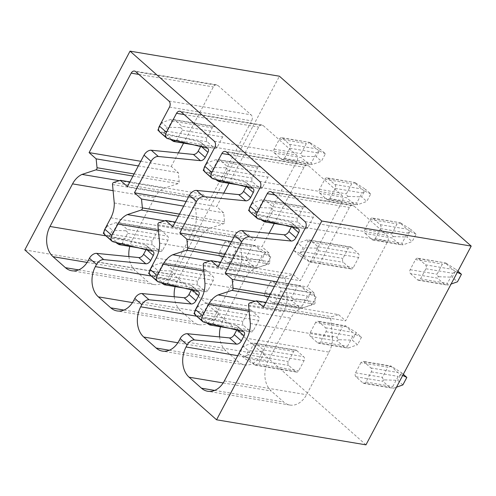 <?xml version="1.0" encoding="UTF-8"?>
<svg xmlns="http://www.w3.org/2000/svg" width="496" height="496" viewBox="0 0 496 496"><rect width="100%" height="100%" fill="white"/><g stroke="black" fill="none" stroke-linecap="round" stroke-linejoin="round"><path stroke-width="0.37" stroke-dasharray="2.48 1.86" d="M365.961 444.85L174.189 274.976L279.428 76.21M24.8 249.916L174.189 274.976M360.914 362.7L355.558 372.831A2.877 2.096 -80.5 0 0 355.948 376.755L362.948 382.955A2.877 2.096 -80.5 0 0 363.76 383.358A2.877 2.096 -80.5 0 0 365.924 382.013L371.281 371.882A2.877 2.096 -80.5 0 0 370.89 367.958L363.89 361.758A2.877 2.096 -80.5 0 0 363.078 361.355A2.877 2.096 -80.5 0 0 360.914 362.7L387.804 367.214L382.447 377.338C382.428 378.423 383.048 379.273 384.301 379.88L397.68 380.327L402.864 384.921M410.552 273.625L417.551 279.825A2.877 2.096 -80.5 0 0 418.364 280.221A2.877 2.096 -80.5 0 0 420.527 278.876L425.89 268.751A2.877 2.096 -80.5 0 0 425.494 264.821L418.494 258.627A2.877 2.096 -80.5 0 0 417.682 258.224A2.877 2.096 -80.5 0 0 415.524 259.569L410.161 269.694A2.877 2.096 -80.5 0 0 410.552 273.625L437.441 278.138L444.441 284.338L448.285 285.057L451.093 284.059M315.561 322.53L310.205 332.655A2.877 2.096 -80.5 0 0 310.595 336.586L317.595 342.779A2.877 2.096 -80.5 0 0 318.407 343.182A2.877 2.096 -80.5 0 0 320.571 341.837L325.928 331.712A2.877 2.096 -80.5 0 0 325.537 327.782L318.537 321.582A2.877 2.096 -80.5 0 0 317.725 321.185A2.877 2.096 -80.5 0 0 315.561 322.53L342.457 327.038L337.094 337.168C337.075 338.253 337.695 339.097 338.948 339.71L352.327 340.151L357.511 344.745L361.485 337.243L356.302 332.655L352.327 340.151M365.205 233.455L372.198 239.649A2.877 2.096 -80.5 0 0 373.017 240.052A2.877 2.096 -80.5 0 0 375.174 238.706L380.537 228.582A2.877 2.096 -80.5 0 0 380.141 224.651L373.147 218.451A2.877 2.096 -80.5 0 0 372.329 218.054A2.877 2.096 -80.5 0 0 370.171 219.399L364.808 229.524A2.877 2.096 -80.5 0 0 365.205 233.455L392.094 237.962L399.088 244.162L402.932 244.881L412.12 241.614L416.088 234.112L410.905 229.524L406.937 237.02L412.12 241.614M270.215 282.354L264.852 292.479A2.877 2.096 -80.5 0 0 265.242 296.41L272.242 302.61A2.877 2.096 -80.5 0 0 273.054 303.006A2.877 2.096 -80.5 0 0 275.218 301.661L280.581 291.536A2.877 2.096 -80.5 0 0 280.184 287.606L273.191 281.412A2.877 2.096 -80.5 0 0 272.372 281.009A2.877 2.096 -80.5 0 0 270.215 282.354L297.104 286.868L291.741 296.992C291.722 298.077 292.342 298.927 293.595 299.534L306.981 299.981L312.164 304.569L316.132 297.073L310.949 292.479L306.981 299.981M319.852 193.279L326.845 199.479A2.877 2.096 -80.5 0 0 327.664 199.876A2.877 2.096 -80.5 0 0 329.821 198.53L335.184 188.406A2.877 2.096 -80.5 0 0 334.788 184.475L327.794 178.281A2.877 2.096 -80.5 0 0 326.976 177.878A2.877 2.096 -80.5 0 0 324.818 179.223L319.455 189.348A2.877 2.096 -80.5 0 0 319.852 193.279L346.741 197.792L353.735 203.986L357.579 204.712L366.767 201.438L370.741 193.936L365.558 189.348L361.584 196.85L366.767 201.438M224.862 242.184L219.499 252.309A2.877 2.096 -80.5 0 0 219.895 256.24L226.889 262.434A2.877 2.096 -80.5 0 0 227.707 262.837A2.877 2.096 -80.5 0 0 229.865 261.491L235.228 251.367A2.877 2.096 -80.5 0 0 234.831 247.436L227.838 241.236A2.877 2.096 -80.5 0 0 227.019 240.839A2.877 2.096 -80.5 0 0 224.862 242.184L251.751 246.692L246.388 256.816C246.376 257.901 246.989 258.751 248.248 259.358L261.628 259.805L266.811 264.399L270.779 256.897L265.596 252.303L261.628 259.805M274.499 153.103L281.499 159.303A2.877 2.096 -80.5 0 0 282.311 159.706A2.877 2.096 -80.5 0 0 284.468 158.36L289.831 148.23A2.877 2.096 -80.5 0 0 289.441 144.305L282.441 138.105A2.877 2.096 -80.5 0 0 281.629 137.708A2.877 2.096 -80.5 0 0 279.465 139.047L274.102 149.178A2.877 2.096 -80.5 0 0 274.499 153.103L301.388 157.616L308.388 163.816L312.232 164.536L321.414 161.268L325.388 153.766L320.205 149.172L316.231 156.674L321.414 161.268M195.61 315.282A6.64 4.135 131.5 0 0 196.807 315.89L236.133 325.357A4.427 2.759 131.5 0 1 236.927 325.767L243.964 331.998M263.469 307.074L345.631 320.856L387.711 241.378A4.427 3.224 -80.5 0 0 387.109 235.333L353.977 205.989A4.427 3.224 -80.5 0 0 352.724 205.375A4.427 3.224 -80.5 0 0 349.401 207.44L307.315 286.917L314.359 293.155L315.251 302.039A1.773 1.29 99.5 0 1 314.135 304.16L300.241 308.723A22.649 16.511 -80.5 0 0 290.768 318.178L268.218 360.772A22.128 16.132 -80.5 0 0 271.244 390.997L283.644 401.983A22.128 16.132 -80.5 0 0 289.912 405.052A22.128 16.132 -80.5 0 0 306.528 394.711L329.084 352.123L246.915 338.334M219.61 336.933A22.128 16.132 -80.5 0 0 225.891 350.827L238.291 361.807A22.128 16.132 -80.5 0 0 244.559 364.882A22.128 16.132 -80.5 0 0 261.181 354.535L283.731 311.947A22.717 16.56 -80.5 0 0 287.122 297.104L285.386 278.69A1.773 1.29 99.5 0 1 286.514 276.582L293.241 274.449L300.278 280.686L342.364 201.209A4.427 3.224 -80.5 0 0 341.756 195.164L308.624 165.813A4.427 3.224 -80.5 0 0 307.371 165.199A4.427 3.224 -80.5 0 0 304.048 167.27L274.282 223.485M236.735 330.045L236.983 329.58A4.427 2.759 131.5 0 0 236.927 325.767M269.092 233.287L261.969 246.741L269.006 252.985L269.898 261.863A1.773 1.29 99.5 0 1 268.782 263.984L254.888 268.547A22.649 16.511 -80.5 0 0 245.415 278.008L222.865 320.596A22.128 16.132 -80.5 0 0 220.484 326.752M174.257 296.757A22.128 16.132 -80.5 0 0 180.544 310.651L192.944 321.637A22.128 16.132 -80.5 0 0 199.206 324.706A22.128 16.132 -80.5 0 0 215.828 314.365L238.378 271.771A22.717 16.56 -80.5 0 0 241.769 256.928L240.039 238.52A1.773 1.29 99.5 0 1 241.161 236.412L247.888 234.273L254.932 240.51L297.011 161.033A4.427 3.224 -80.5 0 0 296.403 154.988L263.271 125.637A4.427 3.224 -80.5 0 0 262.018 125.023A4.427 3.224 -80.5 0 0 258.695 127.094L228.929 183.315M150.257 275.106A6.64 4.135 131.5 0 0 151.454 275.72L190.78 285.188A4.427 2.759 131.5 0 1 191.574 285.591L198.611 291.828M191.382 289.869L191.63 289.404A4.427 2.759 131.5 0 0 191.574 285.591M223.739 193.118L216.616 206.572L223.659 212.809L224.545 221.693A1.773 1.29 99.5 0 1 223.436 223.808L209.535 228.377A22.649 16.511 -80.5 0 0 200.062 237.832L177.512 280.42A22.128 16.132 -80.5 0 0 175.131 286.583M128.91 256.581A22.128 16.132 -80.5 0 0 135.191 270.475L147.591 281.461A22.128 16.132 -80.5 0 0 153.859 284.53A22.128 16.132 -80.5 0 0 170.475 274.189L193.025 231.601A22.717 16.56 -80.5 0 0 196.416 216.752L194.686 198.344A1.773 1.29 99.5 0 1 195.808 196.236L202.535 194.097L209.579 200.334L251.658 120.863A4.427 3.224 -80.5 0 0 251.05 114.818L217.918 85.467A4.427 3.224 -80.5 0 0 216.665 84.853A4.427 3.224 -80.5 0 0 213.342 86.918L183.576 143.139M104.904 234.937A6.64 4.135 131.5 0 0 106.101 235.544L145.427 245.012A4.427 2.759 131.5 0 1 146.227 245.421L153.264 251.652M146.035 249.699L146.277 249.234A4.427 2.759 131.5 0 0 146.227 245.421M119.269 180.668L164.182 188.201A22.649 16.511 -80.5 0 0 154.709 197.662L132.159 240.25A22.128 16.132 -80.5 0 0 129.778 246.407M138.334 165.931L178.306 172.633L179.192 181.517A1.773 1.29 99.5 0 1 178.083 183.638L164.182 188.201M140.796 161.287L171.263 166.396L178.306 172.633M178.386 152.942L171.263 166.396M127.416 186.552L209.579 200.334M159.514 131.806A6.64 4.135 131.5 0 0 160.71 132.413L200.031 141.881A4.427 2.759 131.5 0 1 200.83 142.284L207.867 148.521M200.638 146.568L200.886 146.103A4.427 2.759 131.5 0 0 200.83 142.284M186.143 201.457L216.616 206.572M172.769 226.728L254.932 240.51M204.867 171.976A6.64 4.135 131.5 0 0 206.063 172.589L245.384 182.051A4.427 2.759 131.5 0 1 246.183 182.46L253.22 188.691M245.991 186.738L246.233 186.273A4.427 2.759 131.5 0 0 246.183 182.46M231.496 241.633L261.969 246.741M218.116 266.904L300.278 280.686M250.213 212.152A6.64 4.135 131.5 0 0 251.41 212.759L290.737 222.227A4.427 2.759 131.5 0 1 291.536 222.636L298.573 228.867M291.338 226.914L291.586 226.449A4.427 2.759 131.5 0 0 291.536 222.636M276.849 281.809L307.315 286.917M265.93 302.43L338.588 314.619L345.631 320.856M250.313 323.491L332.475 337.274L330.739 318.866A1.773 1.29 99.5 0 1 331.867 316.758L338.588 314.619M329.077 352.123A22.717 16.56 -80.5 0 0 332.475 337.274M296.67 350.48L303.664 356.68A2.877 2.096 99.5 0 1 304.06 360.611L298.697 370.735A2.877 2.096 99.5 0 1 296.534 372.081A2.877 2.096 99.5 0 1 295.721 371.678L288.722 365.478A2.877 2.096 99.5 0 1 288.331 361.553L293.694 351.422A2.877 2.096 99.5 0 1 295.852 350.083A2.877 2.096 99.5 0 1 296.67 350.48L256.333 343.716L263.333 349.909L303.664 356.68M351.273 247.349L358.267 253.549A2.877 2.096 99.5 0 1 358.664 257.474L353.301 267.604A2.877 2.096 99.5 0 1 351.143 268.944A2.877 2.096 99.5 0 1 350.325 268.547L343.331 262.347A2.877 2.096 99.5 0 1 342.934 258.416L348.297 248.291A2.877 2.096 99.5 0 1 350.455 246.946A2.877 2.096 99.5 0 1 351.273 247.349L310.936 240.579L317.936 246.779L358.267 253.549M255.322 301.19L300.241 308.723M274.387 286.452L314.359 293.155M384.301 379.88C383.135 380.172 382.652 380.637 382.838 381.269L389.837 387.469L393.681 388.188L392.813 386.52L398.17 376.396L400.867 374.616L397.78 372.465L390.668 365.986L363.078 361.355M363.89 361.758L390.78 366.265C390.457 365.881 390.693 365.893 391.487 366.308L401.655 372.825L397.68 380.327M403.316 374.3L401.655 372.825M400.867 374.616L402.696 375.472M391.487 366.308L387.804 367.214M296.534 372.081L255.496 365.192L248.391 358.713L245.303 356.562L247.994 354.783L253.357 344.658L293.694 351.422M256.333 343.716L252.489 342.99L253.357 344.658M252.489 342.99L243.3 346.264L248.484 350.852L244.516 358.354L239.332 353.76L243.3 346.264M245.303 356.562L239.332 353.76M295.721 371.678L255.384 364.913C255.707 365.298 255.471 365.285 254.684 364.87L258.36 363.965L263.723 353.84C263.742 352.755 263.122 351.906 261.869 351.298C263.029 351.007 263.519 350.548 263.333 349.909M261.869 351.298L248.484 350.852M393.681 388.188L396.49 387.19M457.92 271.169L456.258 269.694L452.29 277.196L457.473 281.784M448.285 285.057L447.417 283.39L452.78 273.265L455.471 271.486L452.383 269.334L445.389 263.134C445.067 262.75 445.303 262.762 446.09 263.178L442.413 264.083L437.05 274.207C437.032 275.292 437.652 276.142 438.904 276.749C437.745 277.041 437.255 277.5 437.441 278.138M438.904 276.749L452.29 277.196M446.09 263.178L456.258 269.694M418.494 258.627L445.278 262.855L417.682 258.224M455.471 271.486L457.3 272.341M351.143 268.944L310.105 262.062L302.994 255.583L343.331 262.347M310.936 240.579L307.092 239.859L307.96 241.527L302.603 251.652L299.906 253.431L302.994 255.583M350.325 268.547L309.994 261.783C310.316 262.167 310.081 262.155 309.287 261.739L312.97 260.834L318.327 250.709C318.345 249.624 317.725 248.775 316.473 248.167C317.638 247.876 318.122 247.417 317.936 246.779M316.473 248.167L303.093 247.721L299.119 255.223L293.936 250.629L297.91 243.133L303.093 247.721M307.092 239.859L297.91 243.133M299.906 253.431L293.936 250.629M309.287 261.739L299.119 255.223M254.684 364.87L244.516 358.354M220.577 262.26L293.241 274.449M204.96 283.321L287.122 297.104M251.317 310.304L258.311 316.504A2.877 2.096 99.5 0 1 258.707 320.435L253.344 330.559A2.877 2.096 99.5 0 1 251.187 331.905A2.877 2.096 99.5 0 1 250.368 331.508L243.375 325.308A2.877 2.096 99.5 0 1 242.978 321.377L248.341 311.252A2.877 2.096 99.5 0 1 250.499 309.907A2.877 2.096 99.5 0 1 251.317 310.304L210.98 303.54L217.98 309.74L258.311 316.504M305.92 207.173L312.92 213.373A2.877 2.096 99.5 0 1 313.311 217.304L307.948 227.428A2.877 2.096 99.5 0 1 305.79 228.774A2.877 2.096 99.5 0 1 304.978 228.371L297.978 222.177A2.877 2.096 99.5 0 1 297.581 218.246L302.944 208.122A2.877 2.096 99.5 0 1 305.108 206.776A2.877 2.096 99.5 0 1 305.92 207.173L265.583 200.409L272.583 206.609L312.92 213.373M209.975 261.014L254.888 268.547M229.04 246.276L269.006 252.985M338.948 339.71C337.782 339.996 337.299 340.461 337.485 341.093L344.484 347.293L348.328 348.018L347.46 346.351L352.817 336.22L355.514 334.44L352.427 332.295L345.315 325.816L317.725 321.185M318.537 321.582L345.427 326.095C345.111 325.711 345.346 325.723 346.134 326.132L356.302 332.655M355.514 334.44L361.485 337.243M346.134 326.132L342.457 327.038M210.149 325.016L203.038 318.544L199.95 316.392L202.647 314.613L208.004 304.488L248.341 311.252M210.98 303.54L207.136 302.814L208.004 304.488M207.136 302.814L197.954 306.088L203.137 310.682L199.163 318.178L195.009 314.495M194.655 312.313L197.954 306.088M199.95 316.392L193.979 313.59M212.579 324.229L218.37 313.67C218.389 312.579 217.769 311.736 216.516 311.128C217.682 310.837 218.166 310.372 217.98 309.74M216.516 311.128L203.137 310.682M348.328 348.018L357.511 344.745M402.932 244.881L402.064 243.214L407.427 233.089L410.118 231.31L407.03 229.158L400.036 222.964C399.714 222.574 399.95 222.592 400.743 223.002L397.06 223.907L391.697 234.031C391.679 235.116 392.299 235.966 393.551 236.573C392.392 236.865 391.902 237.33 392.094 237.962M393.551 236.573L406.937 237.02M400.743 223.002L410.905 229.524M373.147 218.451L399.925 222.685L372.329 218.054M410.118 231.31L416.088 234.112M264.752 221.886L257.641 215.407L297.978 222.177M265.583 200.409L261.739 199.683L262.613 201.351L257.25 211.482L254.553 213.255L257.641 215.407M267.183 221.098L272.98 210.533C272.992 209.448 272.372 208.605 271.12 207.991C272.285 207.706 272.775 207.241 272.583 206.609M271.12 207.991L257.74 207.551L253.766 215.047L249.612 211.364M261.739 199.683L252.557 202.957L257.74 207.551M254.553 213.255L248.583 210.459M260.809 219.561L253.766 215.047M249.259 209.182L252.557 202.957M206.2 322.691L199.163 318.178M175.224 222.084L247.888 234.273M159.607 243.145L241.769 256.928M205.964 270.134L212.958 276.328A2.877 2.096 99.5 0 1 213.354 280.259L207.991 290.383A2.877 2.096 99.5 0 1 205.834 291.729A2.877 2.096 99.5 0 1 205.015 291.332L198.022 285.132A2.877 2.096 99.5 0 1 197.625 281.201L202.988 271.076A2.877 2.096 99.5 0 1 205.152 269.731A2.877 2.096 99.5 0 1 205.964 270.134L165.627 263.364L172.627 269.564L212.958 276.328M260.567 167.003L267.567 173.197A2.877 2.096 99.5 0 1 267.958 177.128L262.601 187.252A2.877 2.096 99.5 0 1 260.437 188.598A2.877 2.096 99.5 0 1 259.625 188.201L252.625 182.001A2.877 2.096 99.5 0 1 252.235 178.07L257.591 167.946A2.877 2.096 99.5 0 1 259.755 166.6A2.877 2.096 99.5 0 1 260.567 167.003L220.236 160.233L227.23 166.433L267.567 173.197M164.622 220.838L209.535 228.377M183.687 206.107L223.659 212.809M293.595 299.534C292.435 299.826 291.946 300.285 292.138 300.923L299.131 307.117L302.975 307.842L302.107 306.175L307.47 296.05L310.161 294.271L307.074 292.119L299.968 285.64L272.372 281.009M273.191 281.412L300.08 285.919C299.758 285.535 299.993 285.547 300.781 285.963L310.949 292.479M310.161 294.271L316.132 297.073M300.781 285.963L297.104 286.868M164.796 284.847L157.685 278.368L154.597 276.216L157.294 274.437L162.651 264.312L202.988 271.076M165.627 263.364L161.783 262.644L162.651 264.312M161.783 262.644L152.601 265.918L157.784 270.506L153.81 278.008L149.656 274.325M149.302 272.143L152.601 265.918M154.597 276.216L148.626 273.414M167.226 284.053L173.017 273.494C173.036 272.409 172.416 271.56 171.163 270.952C172.329 270.661 172.813 270.202 172.627 269.564M171.163 270.952L157.784 270.506M302.975 307.842L312.164 304.569M357.579 204.712L356.711 203.044L362.074 192.919L364.771 191.14L361.677 188.988L354.683 182.788C354.361 182.404 354.597 182.416 355.39 182.832L351.707 183.737L346.344 193.862C346.332 194.947 346.946 195.796 348.204 196.404C347.039 196.695 346.549 197.154 346.741 197.792M348.204 196.404L361.584 196.85M355.39 182.832L365.558 189.348M327.794 178.281L354.572 182.509L326.976 177.878M364.771 191.14L370.741 193.936M219.399 181.716L212.294 175.237L252.625 182.001M220.236 160.233L216.392 159.514L217.26 161.181L211.897 171.306L209.2 173.085L212.294 175.237M221.836 180.922L227.627 170.364C227.639 169.279 227.025 168.429 225.767 167.822C226.932 167.53 227.422 167.065 227.23 166.433M225.767 167.822L212.387 167.375L208.419 174.877L204.259 171.194M216.392 159.514L207.204 162.781L212.387 167.375M209.2 173.085L203.236 170.283M215.456 179.391L208.419 174.877M203.906 169.012L207.204 162.781M160.853 282.522L153.81 278.008M129.871 181.908L202.535 194.097M114.254 202.969L196.416 216.752M160.611 229.958L167.611 236.158A2.877 2.096 99.5 0 1 168.001 240.089L162.638 250.213A2.877 2.096 99.5 0 1 160.481 251.559A2.877 2.096 99.5 0 1 159.669 251.156L152.669 244.962A2.877 2.096 99.5 0 1 152.278 241.031L157.635 230.907A2.877 2.096 99.5 0 1 159.799 229.561A2.877 2.096 99.5 0 1 160.611 229.958L120.28 223.194L127.274 229.394L167.611 236.158M215.214 126.827L222.214 133.027A2.877 2.096 99.5 0 1 222.611 136.958L217.248 147.083A2.877 2.096 99.5 0 1 215.084 148.428A2.877 2.096 99.5 0 1 214.272 148.025L207.272 141.831A2.877 2.096 99.5 0 1 206.882 137.9L212.245 127.776A2.877 2.096 99.5 0 1 214.402 126.43A2.877 2.096 99.5 0 1 215.214 126.827L174.883 120.063L181.877 126.257L222.214 133.027M248.248 259.358C247.082 259.65 246.593 260.115 246.785 260.747L253.778 266.947L257.622 267.666L256.754 265.999L262.117 255.874L264.808 254.095L261.721 251.943L254.615 245.47L227.019 240.839M227.838 241.236L254.727 245.749C254.405 245.359 254.64 245.377 255.434 245.787L265.596 252.303M264.808 254.095L270.779 256.897M255.434 245.787L251.751 246.692M119.443 244.671L112.332 238.192L109.244 236.04L111.941 234.261L117.304 224.136L157.635 230.907M120.28 223.194L116.43 222.468L117.304 224.136M116.43 222.468L107.248 225.742L112.431 230.33L108.457 237.832L104.303 234.149M103.949 231.967L107.248 225.742M109.244 236.04L103.273 233.244M121.873 243.883L127.67 233.318C127.683 232.233 127.069 231.39 125.81 230.776C126.976 230.491 127.466 230.026 127.274 229.394M125.81 230.776L112.431 230.33M257.622 267.666L266.811 264.399M312.232 164.536L311.364 162.868L316.721 152.743L319.418 150.964L316.33 148.812L309.33 142.612C309.008 142.228 309.244 142.24 310.037 142.656L306.354 143.561L300.998 153.686C300.979 154.771 301.599 155.62 302.851 156.228C301.686 156.519 301.202 156.984 301.388 157.616M302.851 156.228L316.231 156.674M310.037 142.656L320.205 149.172M282.441 138.105L309.219 142.333L281.629 137.708M319.418 150.964L325.388 153.766M174.046 141.54L166.941 135.061L207.272 141.831M174.883 120.063L171.039 119.338L171.907 121.005L166.544 131.13L163.854 132.909L166.941 135.061M176.483 140.752L182.274 130.188C182.292 129.103 181.672 128.253 180.42 127.646C181.579 127.354 182.069 126.895 181.877 126.257M180.42 127.646L167.034 127.199L163.066 134.701L158.906 131.018M171.039 119.338L161.851 122.611L167.034 127.199M163.854 132.909L157.883 130.113M170.103 139.215L163.066 134.701M158.559 128.836L161.851 122.611M115.5 242.346L108.457 237.832M203.844 322.127L196.807 315.89M249.153 311.197L290.768 318.178M237.745 355.657L268.218 360.772M179.013 340.752L261.181 354.535M201.568 298.164L283.731 311.947M169.322 350.238L238.291 361.807M177.835 342.761L225.891 350.827M196.645 316.2L222.865 320.596M203.8 271.027L245.415 278.008M133.666 300.582L215.828 314.365M156.215 257.988L238.378 271.771M123.975 310.068L192.944 321.637M132.482 302.591L180.544 310.651M151.292 276.024L177.512 280.42M158.447 230.851L200.062 237.832M88.313 260.406L170.475 274.189M110.862 217.818L193.025 231.601M78.622 269.892L147.591 281.461M87.129 262.415L135.191 270.475M105.939 235.848L132.159 240.25M113.1 190.681L154.709 197.662M132.965 176.068L178.083 183.638M134.087 173.953L179.192 181.517M138.855 74.425L213.342 86.918M135.755 71.684L217.918 85.467M168.888 101.029L251.05 114.818M169.496 107.08L251.658 120.863M184.202 114.601L258.695 127.094M201.698 146.822L200.886 146.103M207.068 148.112L200.031 141.881M167.747 138.644L160.71 132.413M181.108 111.854L263.271 125.637M214.241 141.205L296.403 154.988M214.849 147.25L297.011 161.033M229.555 154.771L304.048 167.27M247.045 186.992L246.233 186.273M252.421 188.288L245.384 182.051M213.1 178.82L206.063 172.589M226.461 152.03L308.624 165.813M259.594 181.381L341.756 195.164M260.202 187.426L342.364 201.209M274.908 194.947L349.401 207.44M292.398 227.168L291.586 226.449M297.774 228.458L290.737 222.227M258.447 218.996L251.41 212.759M271.814 192.206L353.977 205.989M304.947 221.551L387.109 235.333M305.548 227.596L387.711 241.378M249.705 302.975L331.867 316.758M248.577 305.083L330.739 318.866M224.366 380.928L306.528 394.711M214.675 390.414L283.644 401.983M223.188 382.937L271.244 390.997M269.024 296.589L314.135 304.16M270.14 294.475L315.251 302.039M370.89 367.958L397.78 372.465M355.948 376.755L382.838 381.269M355.558 372.831L382.447 377.338M247.994 354.783L288.331 361.553M248.391 358.713L288.722 365.478M263.723 353.84L304.06 360.611M365.924 382.013L392.813 386.52M371.281 371.882L398.17 376.396M258.36 363.965L298.697 370.735M410.161 269.694L437.05 274.207M415.524 259.569L442.413 264.083M425.494 264.821L452.383 269.334M425.89 268.751L452.78 273.265M420.527 278.876L447.417 283.39M417.551 279.825L444.441 284.338M302.603 251.652L342.934 258.416M307.96 241.527L348.297 248.291M318.327 250.709L358.664 257.474M312.97 260.834L353.301 267.604M362.948 382.955L389.837 387.469M204.352 262.799L286.514 276.582M203.224 264.907L285.386 278.69M223.671 256.413L268.782 263.984M224.793 254.299L269.898 261.863M325.537 327.782L352.427 332.295M310.595 336.586L337.485 341.093M310.205 332.655L337.094 337.168M202.647 314.613L242.978 321.377M203.038 318.544L243.375 325.308M218.37 313.67L258.707 320.435M320.571 341.837L347.46 346.351M325.928 331.712L352.817 336.22M213.013 323.795L253.344 330.559M364.808 229.524L391.697 234.031M370.171 219.399L397.06 223.907M380.141 224.651L407.03 229.158M380.537 228.582L407.427 233.089M375.174 238.706L402.064 243.214M372.198 239.649L399.088 244.162M264.641 221.607L304.978 228.371M257.25 211.482L297.581 218.246M262.613 201.351L302.944 208.122M272.98 210.533L313.311 217.304M267.617 220.664L307.948 227.428M210.037 324.737L250.368 331.508M317.595 342.779L344.484 347.293M158.999 222.63L241.161 236.412M157.877 224.738L240.039 238.52M178.318 216.244L223.436 223.808M179.44 214.123L224.545 221.693M280.184 287.606L307.074 292.119M265.242 296.41L292.138 300.923M264.852 292.479L291.741 296.992M157.294 274.437L197.625 281.201M157.685 278.368L198.022 285.132M173.017 273.494L213.354 280.259M275.218 301.661L302.107 306.175M280.581 291.536L307.47 296.05M167.66 283.619L207.991 290.383M319.455 189.348L346.344 193.862M324.818 179.223L351.707 183.737M334.788 184.475L361.677 188.988M335.184 188.406L362.074 192.919M329.821 198.53L356.711 203.044M326.845 199.479L353.735 203.986M219.288 181.431L259.625 188.201M211.897 171.306L252.235 178.07M217.26 161.181L257.591 167.946M227.627 170.364L267.958 177.128M222.264 180.488L262.601 187.252M164.684 284.568L205.015 291.332M272.242 302.61L299.131 307.117M113.646 182.454L195.808 196.236M112.524 184.562L194.686 198.344M234.831 247.436L261.721 251.943M219.895 256.24L246.785 260.747M219.499 252.309L246.388 256.816M111.941 234.261L152.278 241.031M112.332 238.192L152.669 244.962M127.67 233.318L168.001 240.089M229.865 261.491L256.754 265.999M235.228 251.367L262.117 255.874M122.307 243.449L162.638 250.213M274.102 149.178L300.998 153.686M279.465 139.047L306.354 143.561M289.441 144.305L316.33 148.812M289.831 148.23L316.721 152.743M284.468 158.36L311.364 162.868M281.499 159.303L308.388 163.816M173.935 141.261L214.272 148.025M166.544 131.13L206.882 137.9M171.907 121.005L212.245 127.776M182.274 130.188L222.611 136.958M176.911 140.312L217.248 147.083M119.331 244.392L159.669 251.156M226.889 262.434L253.778 266.947M113.138 241.781L106.101 235.544M152.464 251.243L145.427 245.012M147.089 249.953L146.277 249.234M158.491 281.951L151.454 275.72M197.817 291.419L190.78 285.188M192.442 290.123L191.63 289.404M243.17 331.595L236.133 325.357M237.795 330.299L236.983 329.58M244.559 364.882L162.397 351.1M199.206 324.706L117.044 310.924M153.859 284.53L71.697 270.748M216.665 84.853L134.503 71.071M262.018 125.023L179.856 111.24M307.371 165.199L225.209 151.416M352.724 205.375L270.562 191.592M289.912 405.052L207.75 391.27M254.814 343.195L295.852 350.083M418.364 280.221L445.96 284.853M309.417 240.064L350.455 246.946M363.76 383.358L391.356 387.984M209.461 303.025L250.499 309.907M373.017 240.052L400.607 244.677M264.07 199.888L305.108 206.776M283.619 225.054L305.79 228.774M229.016 328.185L251.187 331.905M318.407 343.182L346.003 347.808M164.108 262.849L205.152 269.731M327.664 199.876L355.254 204.507M218.717 159.718L259.755 166.6M238.272 184.878L260.437 188.598M183.663 288.015L205.834 291.729M273.054 303.006L300.65 307.638M118.761 222.673L159.799 229.561M282.311 159.706L309.901 164.331M173.364 119.542L214.402 126.43M192.919 144.708L215.084 148.428M138.316 247.839L160.481 251.559M227.707 262.837L255.297 267.462"/><path stroke-width="0.74" d="M216.572 419.79L365.961 444.85L471.2 246.084L321.811 221.024L216.572 419.79L24.8 249.916L130.039 51.15L321.811 221.024M471.2 246.084L279.428 76.21L130.039 51.15M257.25 218.383L250.213 212.152A6.64 4.135 131.5 0 1 250.139 206.429L260.202 187.426A4.427 3.224 -80.5 0 0 259.594 181.381L226.461 152.03A4.427 3.224 -80.5 0 0 225.209 151.416A4.427 3.224 -80.5 0 0 221.886 153.487L211.823 172.49A6.64 4.135 131.5 0 0 211.904 178.213L204.867 171.976A6.64 4.135 131.5 0 1 204.786 166.259L214.849 147.25A4.427 3.224 -80.5 0 0 214.241 141.205L181.108 111.854A4.427 3.224 -80.5 0 0 179.856 111.24A4.427 3.224 -80.5 0 0 176.533 113.311L166.47 132.314A6.64 4.135 131.5 0 0 166.551 138.037A6.64 4.135 131.5 0 0 167.747 138.644L207.068 148.112A4.427 2.759 131.5 0 1 207.867 148.521A4.427 2.759 131.5 0 1 207.923 152.334L205.239 157.399A4.427 2.759 131.5 0 1 200.421 160.667L158.305 156.476A6.64 4.135 131.5 0 0 151.082 161.38L134.453 192.789L141.496 199.026L142.383 207.911A1.773 1.29 -80.5 0 1 141.273 210.025L127.373 214.594A22.649 16.511 -80.5 0 0 117.899 224.049L111.867 235.445A6.64 4.135 131.5 0 0 111.941 241.168A6.64 4.135 131.5 0 0 113.138 241.781L152.464 251.243A4.427 2.759 131.5 0 1 153.264 251.652A4.427 2.759 131.5 0 1 153.314 255.465L150.635 260.53A4.427 2.759 131.5 0 1 145.818 263.798L103.701 259.606A6.64 4.135 131.5 0 0 96.478 264.511L95.35 266.637A22.128 16.132 -80.5 0 0 98.375 296.868L110.782 307.855A22.128 16.132 -80.5 0 0 117.044 310.924A22.128 16.132 -80.5 0 0 133.666 300.582L134.794 298.449L141.831 304.68L140.703 306.813A22.128 16.132 -80.5 0 0 143.728 337.038L156.128 348.025A22.128 16.132 -80.5 0 0 162.397 351.1A22.128 16.132 -80.5 0 0 179.013 340.752L180.141 338.625L187.178 344.856L186.05 346.989A22.128 16.132 -80.5 0 0 189.081 377.214L201.481 388.201A22.128 16.132 -80.5 0 0 207.75 391.27A22.128 16.132 -80.5 0 0 224.366 380.928L246.915 338.334A22.717 16.56 -80.5 0 0 250.313 323.491L248.577 305.083A1.773 1.29 -80.5 0 1 249.705 302.975L256.426 300.836L263.469 307.074L305.548 227.596A4.427 3.224 -80.5 0 0 304.947 221.551L271.814 192.206A4.427 3.224 -80.5 0 0 270.562 191.592A4.427 3.224 -80.5 0 0 267.239 193.657L257.176 212.666A6.64 4.135 131.5 0 0 257.25 218.383A6.64 4.135 131.5 0 0 258.447 218.996L297.774 228.458A4.427 2.759 131.5 0 1 298.573 228.867A4.427 2.759 131.5 0 1 298.623 232.68L292.398 227.168M166.551 138.037L159.514 131.806A6.64 4.135 131.5 0 1 159.433 126.083L169.496 107.08A4.427 3.224 -80.5 0 0 168.888 101.029L135.755 71.684A4.427 3.224 -80.5 0 0 134.503 71.071A4.427 3.224 -80.5 0 0 131.18 73.135L89.1 152.613L96.143 158.85L97.03 167.735L134.087 173.953M103.701 259.606L96.664 253.369A6.64 4.135 131.5 0 0 89.441 258.273L88.313 260.406A22.128 16.132 -80.5 0 1 71.697 270.748A22.128 16.132 -80.5 0 1 65.429 267.679L53.029 256.692A22.128 16.132 -80.5 0 1 49.997 226.467L72.546 183.873A22.649 16.511 -80.5 0 1 82.02 174.418L95.92 169.855A1.773 1.29 -80.5 0 0 97.03 167.735M233.089 288.257A1.773 1.29 -80.5 0 1 231.973 290.377L218.079 294.94A22.649 16.511 -80.5 0 0 208.605 304.395L202.566 315.797A6.64 4.135 131.5 0 0 202.647 321.513L195.61 315.282A6.64 4.135 131.5 0 1 195.529 309.56L201.568 298.164A22.717 16.56 -80.5 0 0 204.96 283.321L203.224 264.907A1.773 1.29 -80.5 0 1 204.352 262.799L211.079 260.66L218.116 266.904L234.751 235.495L241.788 241.726L225.153 273.135L232.196 279.372L233.089 288.257L270.14 294.475M187.736 248.081A1.773 1.29 -80.5 0 1 186.62 250.201L172.726 254.764A22.649 16.511 -80.5 0 0 163.252 264.225L157.213 275.621A6.64 4.135 131.5 0 0 157.294 281.344L150.257 275.106A6.64 4.135 131.5 0 1 150.176 269.39L156.215 257.988A22.717 16.56 -80.5 0 0 159.607 243.145L157.877 224.738A1.773 1.29 -80.5 0 1 158.999 222.63L165.726 220.491L172.769 226.728L189.398 195.319L196.435 201.55L179.806 232.959L186.843 239.196L187.736 248.081L224.793 254.299M111.941 241.168L104.904 234.937A6.64 4.135 131.5 0 1 104.83 229.214L110.862 217.818A22.717 16.56 -80.5 0 0 114.254 202.969L112.524 184.562A1.773 1.29 -80.5 0 1 113.646 182.454L120.373 180.315L127.416 186.552L144.045 155.143L151.082 161.38M202.647 321.513A6.64 4.135 131.5 0 0 203.844 322.127L243.17 331.595A4.427 2.759 131.5 0 1 243.964 331.998A4.427 2.759 131.5 0 1 244.02 335.811L237.795 330.299M187.178 344.856A6.64 4.135 131.5 0 1 194.407 339.952L236.518 344.15A4.427 2.759 131.5 0 0 241.335 340.876L244.02 335.811M194.407 339.952L187.37 333.721L229.481 337.912A4.427 2.759 131.5 0 0 234.298 334.645L236.735 330.045M187.37 333.721A6.64 4.135 131.5 0 0 180.141 338.625M220.484 326.752A22.128 16.132 -80.5 0 0 219.61 336.933M141.831 304.68A6.64 4.135 131.5 0 1 149.054 299.776L191.171 303.974A4.427 2.759 131.5 0 0 195.988 300.706L198.667 295.641A4.427 2.759 131.5 0 0 198.611 291.828A4.427 2.759 131.5 0 0 197.817 291.419L158.491 281.951A6.64 4.135 131.5 0 1 157.294 281.344M149.054 299.776L142.017 293.545L184.134 297.743A4.427 2.759 131.5 0 0 188.951 294.469L191.382 289.869M142.017 293.545A6.64 4.135 131.5 0 0 134.794 298.449M175.131 286.583A22.128 16.132 -80.5 0 0 174.257 296.757M96.664 253.369L138.781 257.567A4.427 2.759 131.5 0 0 143.598 254.299L146.035 249.699M129.778 246.407A22.128 16.132 -80.5 0 0 128.91 256.581M82.02 174.418L119.269 180.668M96.143 158.85L138.334 165.931M89.1 152.613L140.796 161.287M183.576 143.139L178.386 152.942M158.305 156.476L151.268 150.238L193.384 154.436A4.427 2.759 131.5 0 0 198.202 151.162L200.638 146.568M151.268 150.238A6.64 4.135 131.5 0 0 144.045 155.143M228.929 183.315L223.739 193.118M134.453 192.789L186.143 201.457M211.904 178.213A6.64 4.135 131.5 0 0 213.1 178.82L252.421 188.288A4.427 2.759 131.5 0 1 253.22 188.691A4.427 2.759 131.5 0 1 253.27 192.51L250.592 197.575A4.427 2.759 131.5 0 1 245.774 200.843L203.658 196.645L196.621 190.414L238.737 194.606A4.427 2.759 131.5 0 0 243.555 191.338L245.991 186.738M196.621 190.414A6.64 4.135 131.5 0 0 189.398 195.319M274.282 223.485L269.092 233.287M179.806 232.959L231.496 241.633M203.658 196.645A6.64 4.135 131.5 0 0 196.435 201.55M298.623 232.68L295.945 237.745A4.427 2.759 131.5 0 1 291.127 241.019L249.011 236.821L241.974 230.584L284.09 234.782A4.427 2.759 131.5 0 0 288.908 231.514L291.338 226.914M241.974 230.584A6.64 4.135 131.5 0 0 234.751 235.495M225.153 273.135L276.849 281.809M249.011 236.821A6.64 4.135 131.5 0 0 241.788 241.726M256.426 300.836L265.93 302.43M218.079 294.94L255.322 301.19M232.196 279.372L274.387 286.452M402.696 375.472L406.838 377.419L403.316 374.3M396.49 387.19L402.864 384.921L406.838 377.419M451.093 284.059L457.473 281.784L461.441 274.288L457.92 271.169M457.3 272.341L461.441 274.288M211.079 260.66L220.577 262.26M172.726 254.764L209.975 261.014M186.843 239.196L229.04 246.276M195.009 314.495L193.979 313.59L194.655 312.313M264.641 221.607C264.963 221.991 264.728 221.979 263.934 221.569L267.617 220.664M249.612 211.364L248.583 210.459L249.259 209.182M263.934 221.569L260.809 219.561M210.037 324.737C210.354 325.128 210.118 325.109 209.331 324.7L213.013 323.795M209.331 324.7L206.2 322.691M165.726 220.491L175.224 222.084M127.373 214.594L164.622 220.838M141.496 199.026L183.687 206.107M149.656 274.325L148.626 273.414L149.302 272.143M219.288 181.431C219.61 181.821 219.375 181.809 218.581 181.393L222.264 180.488M204.259 171.194L203.236 170.283L203.906 169.012M218.581 181.393L215.456 179.391M164.684 284.568C165.007 284.952 164.771 284.94 163.978 284.524L167.66 283.619M163.978 284.524L160.853 282.522M120.373 180.315L129.871 181.908M104.303 234.149L103.273 233.244L103.949 231.967M173.935 141.261C174.257 141.645 174.022 141.633 173.228 141.217L176.911 140.312M158.906 131.018L157.883 130.113L158.559 128.836M173.228 141.217L170.103 139.215M119.331 244.392C119.654 244.776 119.418 244.764 118.625 244.348L122.307 243.449M118.625 244.348L115.5 242.346M89.441 258.273L96.478 264.511M250.139 206.429L257.176 212.666M204.786 166.259L211.823 172.49M159.433 126.083L166.47 132.314M195.529 309.56L202.566 315.797M150.176 269.39L157.213 275.621M104.83 229.214L111.867 235.445M208.605 304.395L249.153 311.197M186.05 346.989L237.745 355.657M236.518 344.15L229.481 337.912M156.128 348.025L169.322 350.238M143.728 337.038L177.835 342.761M140.703 306.813L196.645 316.2M163.252 264.225L203.8 271.027M191.171 303.974L184.134 297.743M110.782 307.855L123.975 310.068M98.375 296.868L132.482 302.591M95.35 266.637L151.292 276.024M117.899 224.049L158.447 230.851M145.818 263.798L138.781 257.567M65.429 267.679L78.622 269.892M53.029 256.692L87.129 262.415M49.997 226.467L105.939 235.848M72.546 183.873L113.1 190.681M95.92 169.855L132.965 176.068M131.18 73.135L138.855 74.425M200.421 160.667L193.384 154.436M176.533 113.311L184.202 114.601M205.239 157.399L198.202 151.162M207.923 152.334L201.698 146.822M245.774 200.843L238.737 194.606M221.886 153.487L229.555 154.771M250.592 197.575L243.555 191.338M253.27 192.51L247.045 186.992M291.127 241.019L284.09 234.782M267.239 193.657L274.908 194.947M295.945 237.745L288.908 231.514M201.481 388.201L214.675 390.414M189.081 377.214L223.188 382.937M231.973 290.377L269.024 296.589M186.62 250.201L223.671 256.413M141.273 210.025L178.318 216.244M142.383 207.911L179.44 214.123M153.314 255.465L147.089 249.953M150.635 260.53L143.598 254.299M198.667 295.641L192.442 290.123M195.988 300.706L188.951 294.469M241.335 340.876L234.298 334.645M264.752 221.886L283.619 225.054M210.149 325.023L229.016 328.185M219.399 181.716L238.272 184.878M164.796 284.847L183.663 288.015M174.046 141.54L192.919 144.708M119.443 244.671L138.316 247.839"/></g></svg>
